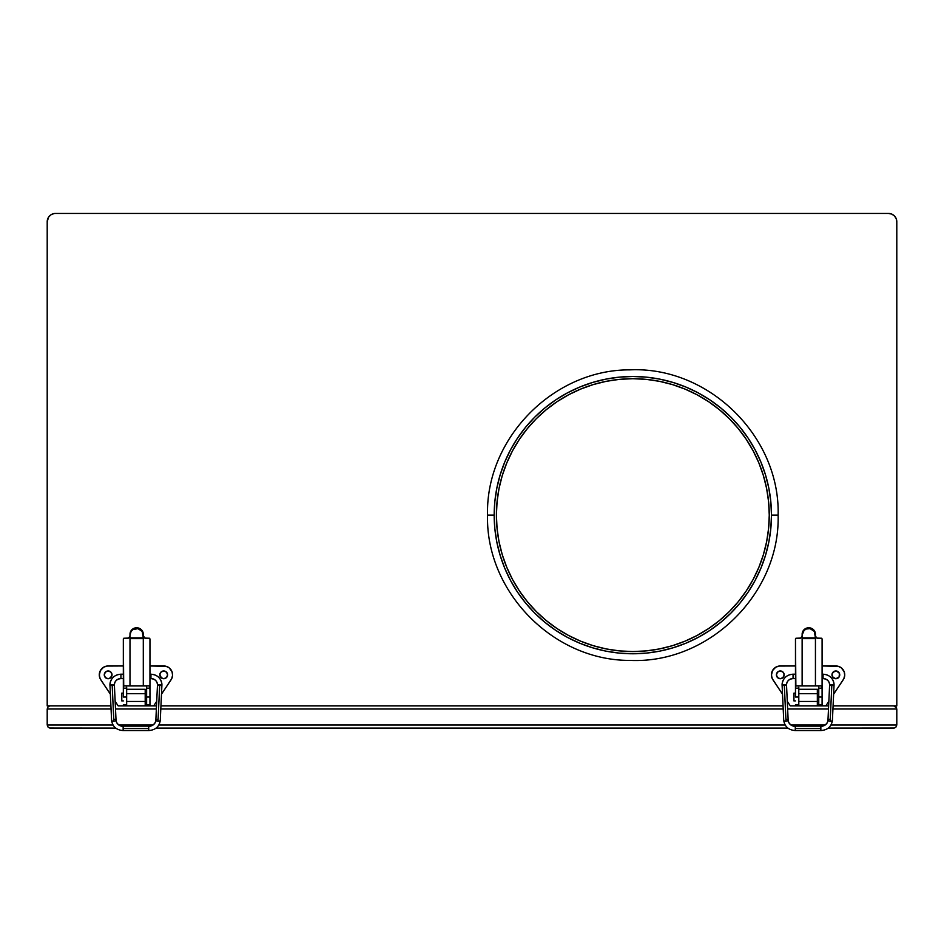 <?xml version="1.0" encoding="UTF-8"?>
<svg xmlns="http://www.w3.org/2000/svg" width="944" height="944" viewBox="0 0 944 944"><rect width="100%" height="100%" fill="white"/><g stroke="black" fill="none" stroke-linecap="round" stroke-linejoin="round"><path stroke-width="1.42" d="M896.8 724.98L896.8 709.003L896.8 724.98L831.027 724.98L896.8 724.98L895.891 727.175L894.298 728.025L828.266 728.084L893.697 728.084L895.891 727.175L896.8 724.98M824.962 724.98L791.178 724.98L824.962 724.98M785.113 724.98L158.887 724.98L785.113 724.98M152.822 724.98L119.038 724.98L152.822 724.98M112.973 724.98L47.2 724.98L47.2 709.003L111.05 709.003L47.2 709.003L47.2 724.98L48.109 727.175L49.702 728.025L115.734 728.084L50.303 728.084L48.109 727.175L47.2 724.98L48.109 727.175L50.303 728.084L48.109 727.175L47.2 724.98L112.973 724.98M115.487 709.003L156.374 709.003L115.487 709.003M160.81 709.003L783.19 709.003L160.81 709.003M787.626 709.003L828.513 709.003L787.626 709.003M832.95 709.003L896.8 709.003L895.891 706.808L896.564 707.823L893.697 705.9L833.092 705.9L896.8 705.9L833.092 705.9L893.697 705.9L895.891 706.808L896.8 709.003L832.95 709.003M787.874 728.084L156.126 728.084L787.874 728.084M828.655 705.9L825.811 705.9L828.655 705.9L825.811 705.9L828.867 701.321L825.811 705.9L828.655 705.9M790.329 705.9L825.811 705.9L817.339 705.9L817.339 689.262L798.801 689.262L817.339 689.262L817.339 701.463L798.801 701.463L798.801 705.9L817.339 705.9L817.339 701.463L798.801 701.463L798.801 693.698L798.801 705.9L790.329 705.9L787.272 701.321L790.329 705.9M783.048 705.9L160.952 705.9L783.048 705.9M156.515 705.9L153.671 705.9L156.515 705.9L153.671 705.9L156.728 701.321L153.671 705.9L156.515 705.9M118.189 705.9L153.671 705.9L145.199 705.9L145.199 689.262L126.661 689.262L145.199 689.262L145.199 701.463L126.661 701.463L126.661 705.9L145.199 705.9L145.199 701.463L126.661 701.463L126.661 693.698L126.661 705.9L118.189 705.9L115.133 701.321L118.189 705.9M55.484 213.438L888.516 213.438L55.484 213.438A8.284 8.284 0 0 0 47.2 221.734L47.2 705.9L110.908 705.9L47.2 705.9L47.2 221.734L48.592 217.132L47.825 218.56M895.891 727.175L894.298 728.025M48.109 706.808L47.2 709.003L48.109 706.808L47.2 709.003L48.109 706.808L49.702 705.959M771.472 515.129A138.638 138.638 0 0 1 632.822 653.767A138.638 138.638 0 0 1 494.184 515.129L487.529 515.129L494.184 515.129A138.638 138.638 0 0 1 632.822 376.491A138.638 138.638 0 0 1 771.472 515.129L778.127 515.129L771.472 515.129L770.8 501.535L768.805 488.083L765.501 474.879L760.911 462.076L755.094 449.769L748.096 438.099L740.002 427.172L730.857 417.095L720.779 407.961L709.853 399.855L698.182 392.857L685.887 387.04L673.072 382.462L659.868 379.146L646.416 377.152L632.822 376.491L619.24 377.152L605.777 379.146L592.584 382.462L579.769 387.04L567.474 392.857L555.804 399.855L544.877 407.961L534.788 417.095L525.655 427.172L517.548 438.099L510.551 449.769L504.733 462.076L500.155 474.879L496.851 488.083L494.845 501.535L494.184 515.129L494.845 528.723L496.851 542.175L500.155 555.379L504.733 568.182L510.551 580.489L517.548 592.159L525.655 603.086L534.788 613.163L544.877 622.297L555.804 630.403L567.474 637.401L579.769 643.218L592.584 647.796L605.777 651.112L619.24 653.106L632.822 653.767L646.416 653.106L659.868 651.112L673.072 647.796L685.887 643.218L698.182 637.401L709.853 630.403L720.779 622.297L730.857 613.163L740.002 603.086L748.096 592.159L755.094 580.489L760.911 568.182L765.501 555.379L768.805 542.175L770.8 528.723L771.472 515.129M506.775 567.32L502.279 554.73L499.022 541.75L497.063 528.498L496.402 515.129A136.42 136.42 0 0 1 632.822 378.709A136.42 136.42 0 0 1 769.254 515.129A136.42 136.42 0 0 1 632.822 651.549A136.42 136.42 0 0 1 496.402 515.129L497.063 501.76L499.022 488.52L502.22 475.717M502.279 475.528L506.786 462.926L512.509 450.819L519.389 439.338L527.366 428.588L536.357 418.664L546.281 409.672L557.031 401.696L568.512 394.816L580.619 389.093L593.221 384.586L606.213 381.329L619.453 379.358L632.822 378.709L646.192 379.358L659.443 381.329L672.423 384.586L685.037 389.093L697.132 394.816L708.614 401.696L719.375 409.672L729.287 418.664L738.279 428.588L746.256 439.338L753.135 450.819L758.87 462.926L763.377 475.528L766.622 488.52L768.593 501.76L769.254 515.129L768.593 528.498L766.622 541.75L763.377 554.73L758.87 567.332L753.135 579.439L746.256 590.92L738.279 601.682L729.287 611.594L719.375 620.586L708.614 628.562L697.132 635.442L685.037 641.165L672.423 645.684L659.443 648.929L646.192 650.9L632.822 651.549L619.453 650.9L606.213 648.929L593.221 645.684L580.619 641.165L568.512 635.442L557.031 628.562L546.281 620.586L536.357 611.594L527.366 601.682L519.389 590.92L512.58 579.581M512.509 579.439L506.786 567.332M49.631 215.869L48.592 217.132L50.882 214.843L53.867 213.604M896.8 221.734L896.8 705.9L896.8 221.734L896.175 218.56L894.369 215.869L891.679 214.076L888.516 213.438A8.284 8.284 0 0 1 896.8 221.734M149.954 700.908L150.072 693.144L149.954 700.908M145.199 700.354L146.627 700.354L145.199 700.354M146.627 693.698L145.199 693.698L146.627 693.698M123.334 693.144L121.788 693.144L121.788 700.908L123.334 700.908L121.788 700.908L121.788 693.144L123.334 693.144M164.48 671.042L165.2 671.255A3.882 3.882 0 0 0 160.492 677.001A3.882 3.882 0 0 0 163.713 678.724A3.882 3.882 0 0 1 159.831 674.842A3.882 3.882 0 0 1 163.713 670.96L166.463 672.104L167.595 674.842L166.463 677.591L163.713 678.724L160.976 677.591L159.831 674.842L160.976 672.104L163.713 670.96A3.882 3.882 0 0 1 167.595 674.842A3.882 3.882 0 0 1 163.713 678.724L162.958 678.653M110.885 672.104A3.882 3.882 0 0 0 104.336 674.087A3.882 3.882 0 0 0 108.147 678.724A3.882 3.882 0 0 1 104.265 674.842A3.882 3.882 0 0 1 108.147 670.96L110.885 672.104L112.029 674.842L110.885 677.591L108.147 678.724L105.398 677.591L104.265 674.842L105.398 672.104L108.147 670.96A3.882 3.882 0 0 1 112.029 674.842A3.882 3.882 0 0 1 108.147 678.724L107.392 678.653M108.147 665.968L123.334 665.968L106.955 666.051L103.58 667.231L100.324 670.653L99.285 675.279L100.17 678.724L110.354 694.159L100.76 679.763A8.874 8.874 0 0 1 108.147 665.968L106.955 666.051A8.874 8.874 0 0 0 100.76 679.763M171.1 679.763L161.507 694.159L171.69 678.724L172.575 675.279L172.032 671.75L169.259 667.915L166.085 666.299L149.954 665.968L163.713 665.968A8.874 8.874 0 0 1 171.1 679.763A8.874 8.874 0 0 0 172.15 677.615L172.445 676.459M172.575 675.279A8.874 8.874 0 0 0 172.374 672.883L172.032 671.75M171.537 670.653L170.911 669.65A8.874 8.874 0 0 0 170.899 669.638L169.259 667.915A8.874 8.874 0 0 0 164.905 666.051M102.601 667.915L101.716 668.73M99.828 671.75L99.486 672.895M99.309 674.075L99.722 677.627M161.566 678.075L159.831 674.842M160.976 672.104L161.566 671.621M164.48 678.653L163.713 678.724A3.882 3.882 0 0 0 165.2 671.255L166.463 672.104M167.595 674.842L167.525 675.597M166.946 677.001L165.873 678.075M105.988 678.075L104.914 677.001M104.336 675.597L104.265 674.842M105.398 672.104L105.988 671.621M111.958 675.597A3.882 3.882 0 0 0 112.029 674.854L110.306 678.075M108.902 678.653L108.147 678.724A3.882 3.882 0 0 0 111.947 675.609M112.029 674.842A3.882 3.882 0 0 0 111.958 674.087M111.947 674.087A3.882 3.882 0 0 0 110.896 672.104M126.661 693.698L145.199 693.698L126.661 693.698M129.706 637.129L129.989 636.02L128.608 638.085L127.77 638.238L129.352 637.589L129.989 636.02L128.608 638.085L123.77 638.238L123.334 638.935L123.334 688.152L123.723 685.934L143.299 685.934L143.299 638.628L129.989 638.628L129.989 685.934L149.577 685.934L143.299 685.934L149.577 685.934L149.954 688.152L149.954 638.935L149.518 638.238L144.692 638.085L143.299 636.02L145.376 638.238M129.647 637.224L128.502 638.12L123.77 638.238L128.16 638.238M126.661 688.023L126.673 687.315L126.661 688.023M129.989 685.934L129.989 637.873L129.989 638.628L143.299 638.628L143.299 685.934M126.661 704.79L123.334 704.79L126.661 704.79M123.334 697.026L123.334 688.152L126.661 688.152L126.661 697.026L123.334 697.026L126.661 697.026L126.661 688.152L123.334 688.152L123.334 697.026M123.334 638.935L123.723 685.934M145.14 638.238L149.518 638.238L144.692 638.085L143.299 636.02L143.948 637.589L145.518 638.238M149.577 685.934L149.954 688.152L146.627 688.152L146.627 697.026L149.954 697.026L149.954 688.152L149.954 704.79L146.627 704.79L146.627 697.026L146.627 704.79L149.954 704.79L149.954 697.026L146.627 697.026L146.591 686.772L146.627 688.152L149.954 688.152L149.954 638.935M129.918 636.598L129.989 635.005L129.989 637.873L143.299 637.873L143.299 638.628L143.299 634.25A6.655 6.49 180 0 0 136.644 627.772L140.349 628.857L142.178 630.651L143.382 636.598M129.989 635.005L131.11 631.394L132.951 629.613L137.942 628.645L142.178 631.394L143.299 637.873L129.989 637.873L129.989 635.005A6.655 6.49 -0 0 1 136.644 628.515L136.644 627.772A6.655 6.49 180 0 0 129.989 634.25L131.948 629.672L135.346 627.89L136.644 627.772L136.644 628.515A6.655 6.49 -0 0 1 143.299 635.005M148.727 728.532L148.727 730.562L148.727 728.532L123.145 728.532L123.145 726.337A7.127 6.443 0 0 1 116.029 720.178A2.218 0.944 177.2 0 1 113.846 721.216A2.218 0.944 -2.8 0 0 116.029 720.178A7.127 6.443 180 0 0 123.145 726.337L123.145 730.562L123.145 728.532L148.727 728.532L148.727 726.337L148.727 728.532M149.954 674.181L150.946 674.181L149.954 674.193L150.946 674.181L150.946 678.535L150.946 674.193C157.589 674.795 161.247 678.347 161.92 684.837A10.974 10.585 180 0 1 161.908 685.309L159.725 684.624L158.014 721.216A2.218 0.944 2.8 0 0 160.268 720.366A2.218 0.944 -177.2 0 1 158.014 721.216A2.218 0.944 -177.2 0 1 155.843 720.178A7.127 6.443 0 0 1 148.727 726.337L148.727 726.337A7.127 6.443 180 0 0 155.843 720.178A2.218 0.944 2.8 0 0 158.014 721.216L159.725 684.624L157.471 685.108L161.908 685.309A10.974 10.585 -0 0 0 150.946 674.264M150.946 678.535A6.537 6.301 180 0 1 157.483 684.813A6.537 6.301 -0 0 0 150.946 678.535L150.946 678.535M120.926 674.264A10.974 10.585 -0 0 0 109.952 685.309L114.389 685.108L112.135 684.624L113.846 721.216A2.218 0.944 177.2 0 1 111.593 720.366A2.218 0.944 -2.8 0 0 113.846 721.216L112.135 684.624L109.952 685.309A10.974 10.585 180 0 1 109.941 684.789L111.593 720.366C112.548 726.632 116.395 730.031 123.145 730.562L148.727 730.562C155.465 730.031 159.312 726.632 160.268 720.366L161.92 684.837M120.926 678.618C116.926 679.007 114.743 681.084 114.377 684.837A6.537 6.301 180 0 1 120.926 678.535L120.926 674.193L120.926 678.618L123.334 678.606L120.926 678.535A6.537 6.301 -0 0 0 114.377 684.813L112.206 685.792L113.776 719.316A2.218 0.944 177.2 0 1 116.029 720.154C116.513 723.729 118.885 725.712 123.145 726.125L123.145 726.337M149.954 678.606L150.946 678.606L149.954 678.618M123.334 674.193L120.926 674.181C114.271 674.795 110.613 678.347 109.941 684.837M159.654 685.792L157.471 685.12L155.843 720.154A2.218 0.944 -177.2 0 1 158.085 719.316L159.654 685.792M148.727 726.337L148.727 726.125C152.975 725.712 155.347 723.729 155.843 720.154M822.094 700.908L822.212 693.144L822.094 700.908M817.339 700.354L818.767 700.354L817.339 700.354M818.767 693.698L817.339 693.698L818.767 693.698M795.473 693.144L793.928 693.144L793.928 700.908L795.473 700.908L793.928 700.908L793.928 693.144L795.473 693.144M836.608 671.042L837.34 671.255A3.882 3.882 0 0 0 833.115 672.104L836.608 671.042L839.44 673.355L839.086 677.001L835.853 678.724A3.882 3.882 0 0 1 831.971 674.842A3.882 3.882 0 0 1 835.853 670.96A3.882 3.882 0 0 1 839.735 674.842A3.882 3.882 0 0 1 835.853 678.724L832.632 677.001A3.882 3.882 0 0 0 835.853 678.724L835.098 678.653M833.104 672.104A3.882 3.882 0 0 0 832.053 674.087L833.694 671.621M832.042 674.087A3.882 3.882 0 0 0 832.042 675.597M833.694 678.075L832.053 675.597A3.882 3.882 0 0 0 832.632 677.001L832.053 674.087M784.169 674.842L784.086 675.597A3.882 3.882 0 0 0 778.8 671.255A3.882 3.882 0 0 0 780.275 678.724A3.882 3.882 0 0 1 776.405 674.842A3.882 3.882 0 0 1 780.287 670.96L783.024 672.104L784.169 674.842L783.024 677.591L780.287 678.724L777.537 677.591L776.405 674.842L777.537 672.104L780.287 670.96A3.882 3.882 0 0 1 784.169 674.842A3.882 3.882 0 0 1 780.287 678.724L779.52 678.653M780.287 665.968L795.473 665.968L779.095 666.051L775.72 667.231L772.463 670.653L771.425 675.279L772.31 678.724L782.493 694.159L772.9 679.763A8.874 8.874 0 0 1 780.287 665.968L779.095 666.051A8.874 8.874 0 0 0 772.9 679.763M843.24 679.763L833.646 694.159L843.83 678.724L844.715 675.279L844.172 671.75L841.399 667.915L838.225 666.299L822.094 665.968L835.853 665.968A8.874 8.874 0 0 1 843.24 679.763A8.874 8.874 0 0 0 844.29 677.615L844.585 676.459M844.715 675.279A8.874 8.874 0 0 0 844.514 672.883L844.172 671.75M843.676 670.653L843.039 669.65A8.874 8.874 0 0 0 843.039 669.638L841.399 667.915A8.874 8.874 0 0 0 837.045 666.051M774.741 667.915L773.856 668.73M771.968 671.75L771.626 672.895M771.449 674.075L771.85 677.627M832.053 675.597L831.971 674.842M836.608 678.653L835.853 678.724A3.882 3.882 0 0 0 837.34 671.255L838.602 672.104M839.735 674.842L839.664 675.597M839.086 677.001L838.012 678.075M778.127 678.075L777.054 677.001M776.475 675.597L776.405 674.842M777.537 672.104L778.127 671.621M781.042 678.653L780.287 678.724A3.882 3.882 0 0 0 784.086 675.609L782.434 678.075M798.801 693.698L817.339 693.698L798.801 693.698M801.834 637.129L802.129 636.02L800.748 638.085L799.91 638.238L801.491 637.589L802.129 636.02L800.748 638.085L795.91 638.238L795.473 638.935L795.473 688.152L795.863 685.934L815.439 685.934L815.439 638.628L802.129 638.628L802.129 685.934L821.717 685.934L815.439 685.934L821.717 685.934L822.094 688.152L822.094 638.935L821.658 638.238L816.831 638.085L815.439 636.02L816.182 637.684L817.516 638.238M801.786 637.224L800.642 638.12L795.91 638.238L800.3 638.238M798.801 688.023L798.813 687.315L798.801 688.023M802.129 685.934L802.129 637.873L802.129 638.628L815.439 638.628L815.439 685.934M798.801 704.79L795.473 704.79L798.801 704.79M795.473 697.026L795.473 688.152L798.801 688.152L798.801 697.026L795.473 697.026L798.801 697.026L798.801 688.152L795.473 688.152L795.473 697.026M795.473 638.935L795.863 685.934M817.28 638.238L821.658 638.238L816.831 638.085L815.439 636.02L816.076 637.589L817.657 638.238M821.717 685.934L822.094 688.152L818.767 688.152L818.767 697.026L822.094 697.026L822.094 688.152L822.094 704.79L818.767 704.79L818.767 697.026L818.767 704.79L822.094 704.79L822.094 697.026L818.767 697.026L818.731 686.772L818.767 688.152L822.094 688.152L822.094 638.935M802.058 636.598L802.129 635.005L802.129 637.873L815.439 637.873L815.439 638.628L815.439 634.25A6.655 6.49 180 0 0 808.784 627.772L812.489 628.857L814.318 630.651L815.51 636.598M802.129 635.005L804.076 630.415L806.235 629.011L810.082 628.645L814.318 631.394L815.439 637.873L802.129 637.873L802.129 635.005A6.655 6.49 -0 0 1 808.784 628.515L808.784 627.772A6.655 6.49 180 0 0 802.129 634.25L804.076 629.672L807.486 627.89L808.784 627.772L808.784 628.515A6.655 6.49 -0 0 1 815.439 635.005M820.855 728.532L820.855 730.562L820.855 728.532L795.273 728.532L795.273 726.337A7.127 6.443 0 0 1 788.157 720.178A2.218 0.944 177.2 0 1 785.986 721.216A2.218 0.944 -2.8 0 0 788.157 720.178A7.127 6.443 180 0 0 795.273 726.337L795.273 730.562L795.273 728.532L820.855 728.532L820.855 726.337L820.855 728.532M822.094 674.181L823.074 674.181L822.094 674.193L823.074 674.181L823.074 678.535L823.074 674.193C829.729 674.795 833.387 678.347 834.059 684.837A10.974 10.585 180 0 1 834.048 685.309L831.865 684.624L830.154 721.216A2.218 0.944 2.8 0 0 832.407 720.366A2.218 0.944 -177.2 0 1 830.154 721.216A2.218 0.944 -177.2 0 1 827.971 720.178A7.127 6.443 0 0 1 820.855 726.337L820.855 726.337A7.127 6.443 180 0 0 827.971 720.178A2.218 0.944 2.8 0 0 830.154 721.216L831.865 684.624L829.611 685.108L834.048 685.309A10.974 10.585 -0 0 0 823.074 674.264M823.074 678.535A6.537 6.301 180 0 1 829.623 684.813A6.537 6.301 -0 0 0 823.074 678.535L823.074 678.535M793.054 674.264A10.974 10.585 -0 0 0 782.092 685.309L786.529 685.108L784.275 684.624L785.986 721.216A2.218 0.944 177.2 0 1 783.732 720.366A2.218 0.944 -2.8 0 0 785.986 721.216L784.275 684.624L782.092 685.309A10.974 10.585 180 0 1 782.08 684.789L783.732 720.366C784.688 726.632 788.535 730.031 795.273 730.562L820.855 730.562C827.605 730.031 831.452 726.632 832.407 720.366L834.059 684.837M793.054 678.618C789.066 679.007 786.883 681.084 786.517 684.837A6.537 6.301 180 0 1 793.054 678.535L793.054 674.193L793.054 678.618L795.473 678.606L793.054 678.535A6.537 6.301 -0 0 0 786.517 684.813L784.346 685.792L785.915 719.316A2.218 0.944 177.2 0 1 788.157 720.154C788.653 723.729 791.025 725.712 795.273 726.125L795.273 726.337M822.094 678.606L823.074 678.606L822.094 678.618M795.473 674.193L793.054 674.181C786.411 674.795 782.753 678.347 782.08 684.837M831.794 685.792L829.611 685.12L827.971 720.154A2.218 0.944 -177.2 0 1 830.224 719.316L831.794 685.792M820.855 726.337L820.855 726.125C825.115 725.712 827.487 723.729 827.971 720.154M487.529 515.129C485.617 591.711 553.314 660.776 629.919 660.399C708.578 664.045 780.204 593.847 778.127 515.129C780.204 436.411 708.578 366.213 629.919 369.859C553.314 369.482 485.617 438.547 487.529 515.129M150.946 678.618C154.934 679.007 157.117 681.084 157.483 684.837L157.471 685.108M114.389 685.108L116.029 720.154M123.145 726.125L148.727 726.125M823.074 678.618C827.074 679.007 829.257 681.084 829.623 684.837L829.611 685.108M786.529 685.108L788.157 720.154M795.273 726.125L820.855 726.125"/></g></svg>
